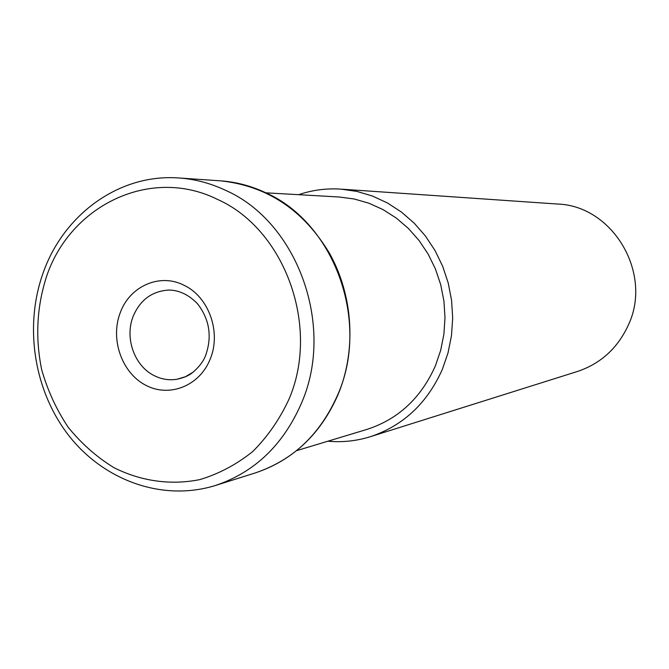 <?xml version="1.0" encoding="UTF-8"?>
<svg xmlns="http://www.w3.org/2000/svg" width="669" height="669" viewBox="0 0 669 669"><rect width="100%" height="100%" fill="white"/><g stroke="black" fill="none" stroke-linecap="round" stroke-linejoin="round"><path stroke-width="1" d="M296.576 450.663L366.687 429.49C398.063 419.371 420.952 398.172 435.36 365.91L440.662 350.422L443.898 334.224L444.994 317.641L443.923 301L440.704 284.643L435.41 268.905L428.143 254.095L419.07 240.514L408.366 228.413L396.265 218.044L383.011 209.589L368.87 203.2L354.135 198.977L339.083 196.995L265.961 192.831M327.869 441.214C342.277 442.527 356.443 441.022 370.375 436.69L577.288 371.521C600.528 363.744 617.495 348.382 628.174 325.435C653.145 273.546 612.863 205.642 557.402 204.028L340.981 189.135C326.422 188.181 312.298 190.029 298.6 194.687M370.375 436.69C403.223 425.693 427.215 403.248 442.36 369.338L448.013 352.906L451.475 335.721L452.679 318.126L451.592 300.456L448.247 283.087L442.694 266.354L435.059 250.591L425.509 236.107L414.228 223.195L401.459 212.081L387.468 202.983L372.524 196.059L356.928 191.418L340.981 189.135M338.363 393.882C321.179 433.579 293.49 459.929 255.29 472.933C293.055 460.297 320.652 433.972 338.096 393.966C370.091 320.752 333.956 222.509 265.384 192.597C250.925 185.84 235.998 181.926 220.611 180.847L178.815 177.971C118.856 173.514 63.522 214.908 43.234 272.634C23.841 326.321 33.977 390.989 68.899 435.711C103.737 480.2 162.099 501.976 215.334 485.518C254.73 472.331 283.531 444.684 301.736 402.562C335.136 325.443 297.195 221.782 225.553 190.314C210.451 183.206 194.871 179.091 178.815 177.971M177.101 379.239C182.788 377.901 186.71 376.488 188.884 375.008C188.273 375.945 201.185 367.448 205.634 355.44C212.24 336.632 209.556 319.439 197.589 303.851C184.117 289.786 171.047 289.736 166.531 290.246C150.893 291.977 139.771 300.69 133.148 316.387C124.526 337.77 134.302 365.751 153.92 375.485C161.363 379.298 169.09 380.552 177.101 379.239L185.497 376.697L193.157 372.131M210.292 358.843C221.397 332.209 208.778 296.885 184.218 285.37C160.067 272.709 129.761 286.056 120.236 312.749C110.017 339.15 121.766 372.842 145.65 385.193C169.382 397.946 199.864 385.871 210.292 358.843M217.433 199.37C151.202 166.405 71.366 204.605 46.964 275.252C36.812 305.959 35.056 337.452 41.695 369.74C47.616 390.453 56.43 409.604 68.138 427.182C81.317 443.48 96.545 456.952 113.822 467.589C140.791 481.203 170.704 485.493 199.88 479.589C218.997 473.828 236.642 464.453 252.798 451.466C267.675 436.614 279.751 419.17 289.016 399.134C320.3 326.581 284.743 229.141 217.433 199.37M338.79 392.845C356.41 348.884 352.939 295.472 329.708 253.66C303.634 210.125 267.266 185.857 220.611 180.847M215.334 485.518L255.29 472.933"/></g></svg>
